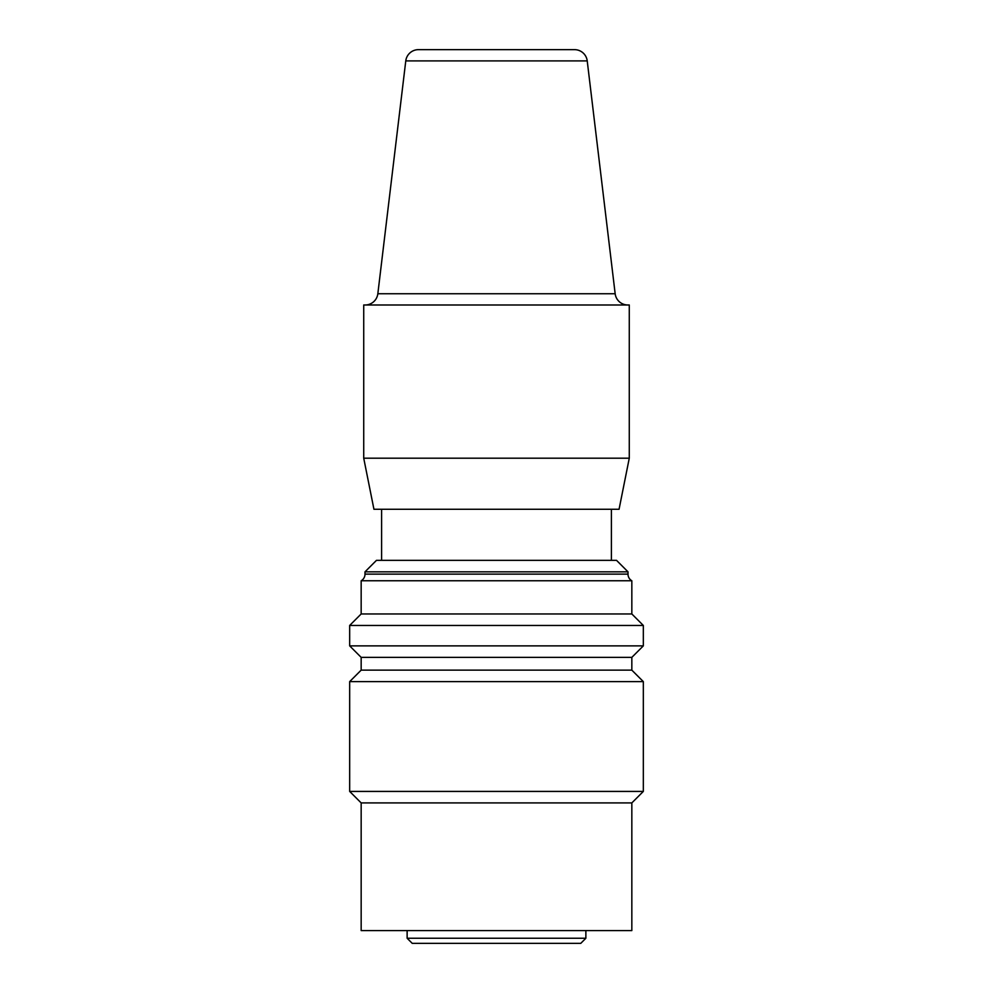 <?xml version="1.0" encoding="UTF-8"?>
<svg xmlns="http://www.w3.org/2000/svg" width="993" height="993" viewBox="0 0 993 993"><rect width="100%" height="100%" fill="white"/><g stroke="black" fill="none" stroke-linecap="round" stroke-linejoin="round"><path stroke-width="1.49" d="M349.673 645.872L643.327 645.872L643.327 625.453L349.673 625.453L349.673 645.872L361.167 657.366L631.833 657.366L643.327 645.872M349.673 625.453L361.167 613.959L631.833 613.959L643.327 625.453M631.833 613.959L631.833 580.768L361.167 580.768L361.167 613.959M627.998 571.831L365.002 571.831L376.484 560.337L616.516 560.337L627.998 571.831L627.998 574.128A7.659 7.659 0 0 0 631.833 580.768M627.998 574.128L365.002 574.128A7.659 7.659 0 0 1 361.167 580.768M365.002 574.128L365.002 571.831M381.597 560.337L381.597 509.272M611.403 560.337L611.403 509.272M373.939 509.272L619.061 509.272L629.277 458.195L363.723 458.195L373.939 509.272M363.723 458.195L363.723 304.988L629.277 304.988L629.277 458.195M627.837 304.988A12.772 12.772 0 0 1 615.163 293.742L587.223 60.896L405.777 60.896L377.836 293.742A12.772 12.772 0 0 1 365.163 304.988M631.833 657.366L631.833 670.138L361.167 670.138L361.167 657.366M631.833 670.138L643.327 681.62L643.327 791.421L631.833 802.915L361.167 802.915L349.673 791.421L643.327 791.421M361.167 670.138L349.673 681.62L349.673 791.421M585.87 930.578L585.87 938.248L407.13 938.248L407.13 930.578M585.87 938.248L580.768 943.35L412.232 943.35L407.13 938.248M631.833 802.915L631.833 930.578L361.167 930.578L361.167 802.915M432.663 49.65L560.337 49.65M587.223 60.896A12.772 12.772 0 0 0 574.537 49.65L418.463 49.65A12.772 12.772 0 0 0 405.777 60.896M643.327 681.62L349.673 681.62M615.163 293.742L377.836 293.742"/></g></svg>
